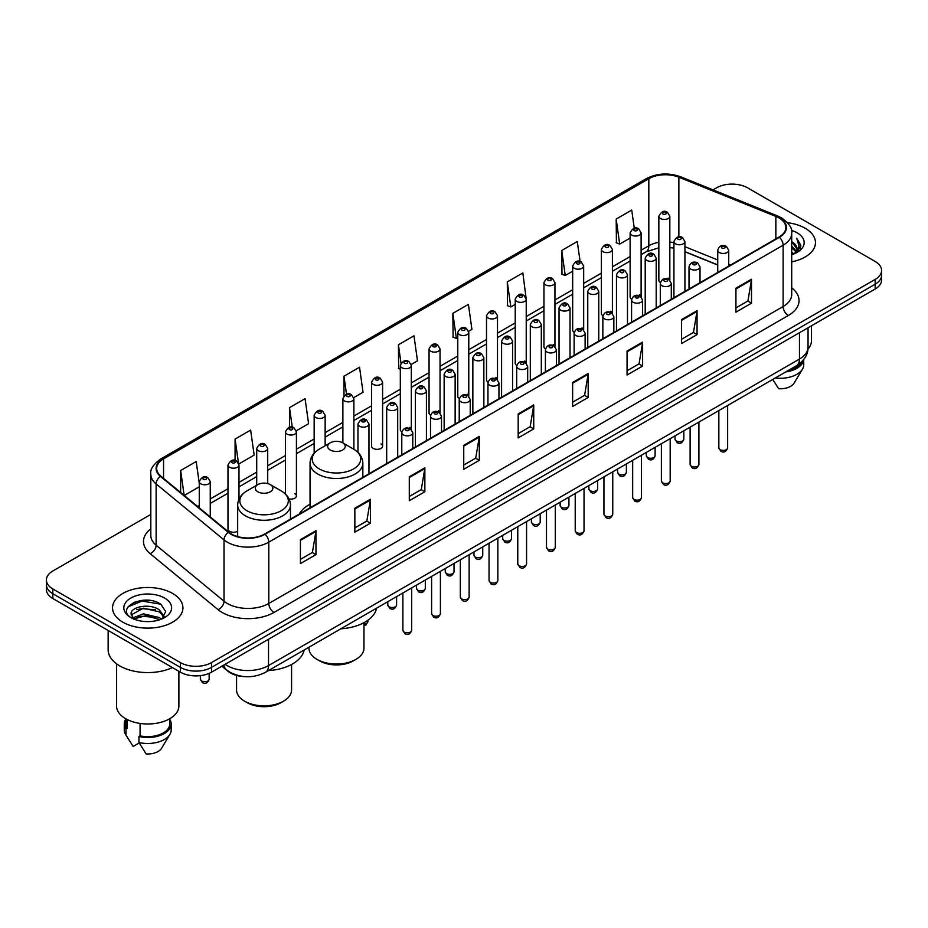 <?xml version="1.0" encoding="UTF-8"?>
<svg xmlns="http://www.w3.org/2000/svg" width="928" height="928" viewBox="0 0 928 928"><rect width="100%" height="100%" fill="white"/><g stroke="black" fill="none" stroke-linecap="round" stroke-linejoin="round"><path stroke-width="1.39" d="M310.056 504.182A38.86 22.434 0 0 0 299.338 513.996M639.508 294.675A5.498 3.178 0 0 1 641.109 296.774L641.12 232.858A5.498 3.178 180 0 1 637.722 235.793A5.498 3.178 180 0 1 631.724 235.097A5.498 3.178 180 0 1 630.124 232.858L630.124 296.914A5.498 3.178 0 0 0 631.666 299.129M612.399 313.362L612.399 249.435A5.498 3.178 180 0 1 609 252.37A5.498 3.178 180 0 1 603.003 251.685A5.498 3.178 180 0 1 601.39 249.435L601.39 313.502A5.498 3.178 0 0 0 602.945 315.706M582.053 327.839A5.498 3.178 0 0 1 583.666 329.939L583.666 266.023A5.498 3.178 180 0 1 580.278 268.958A5.498 3.178 180 0 1 574.281 268.262A5.498 3.178 180 0 1 572.669 266.023L572.669 330.078A5.498 3.178 0 0 0 574.223 332.294M553.332 344.416A5.498 3.178 0 0 1 554.944 346.527L554.944 282.611A5.498 3.178 180 0 1 551.545 285.534A5.498 3.178 180 0 1 545.56 284.85A5.498 3.178 180 0 1 543.947 282.611L543.947 346.666A5.498 3.178 0 0 0 545.49 348.87M526.222 363.115L526.222 299.187A5.498 3.178 180 0 1 522.824 302.122A5.498 3.178 180 0 1 516.838 301.438A5.498 3.178 180 0 1 515.226 299.187L515.226 363.254A5.498 3.178 0 0 0 516.768 365.458M497.501 379.691L497.501 315.775A5.498 3.178 180 0 1 494.102 318.71A5.498 3.178 180 0 1 488.105 318.014A5.498 3.178 180 0 1 486.504 315.775L486.504 379.83A5.498 3.178 0 0 0 488.047 382.046M467.167 394.168A5.498 3.178 0 0 1 468.768 396.279L468.779 332.352A5.498 3.178 180 0 1 465.38 335.286A5.498 3.178 180 0 1 459.383 334.602A5.498 3.178 180 0 1 457.771 332.352L457.771 396.418A5.498 3.178 0 0 0 459.325 398.622M438.434 410.756A5.498 3.178 0 0 1 440.046 412.856L440.046 348.94A5.498 3.178 180 0 1 436.659 351.874A5.498 3.178 180 0 1 430.662 351.19A5.498 3.178 180 0 1 429.049 348.94L429.049 413.006A5.498 3.178 0 0 0 430.604 415.21M409.712 427.344A5.498 3.178 0 0 1 411.324 429.444L411.324 365.528A5.498 3.178 180 0 1 407.926 368.462A5.498 3.178 180 0 1 401.94 367.766A5.498 3.178 180 0 1 400.328 365.528L400.328 429.583A5.498 3.178 0 0 0 401.87 431.798M382.603 446.171L382.603 382.104A5.498 3.178 180 0 1 379.204 385.039A5.498 3.178 180 0 1 373.218 384.354A5.498 3.178 180 0 1 371.606 382.104L371.606 446.171A5.498 3.178 0 0 0 373.218 448.41A5.498 3.178 0 0 0 379.204 449.106A5.498 3.178 0 0 0 382.603 446.171A5.498 3.178 0 0 0 380.99 443.92M238.983 499.16L238.983 465.021A5.498 3.178 180 0 1 235.584 467.956A5.498 3.178 180 0 1 229.599 467.271A5.498 3.178 180 0 1 227.986 465.021L227.986 529.088A5.498 3.178 0 0 0 229.599 531.326A5.498 3.178 0 0 0 237.672 531.141M668.23 278.087A5.498 3.178 0 0 1 669.83 280.186L669.842 216.27A5.498 3.178 180 0 1 666.443 219.205A5.498 3.178 180 0 1 660.458 218.521A5.498 3.178 180 0 1 658.845 216.27L658.845 280.337A5.498 3.178 0 0 0 660.388 282.541M717.738 265.06L684.934 251.79M612.387 313.362A5.498 3.178 0 0 0 610.786 311.251M526.211 363.103A5.498 3.178 0 0 0 524.61 361.004M497.489 379.691A5.498 3.178 0 0 0 495.888 377.592M289.037 498.904A5.498 3.178 0 0 0 296.426 495.923A5.498 3.178 0 0 0 294.814 493.673M244.447 676.605A21.994 12.702 180 0 1 227.963 671.222L221.862 666.188M150.661 600.544A29.325 16.936 0 0 0 133.493 602.585M150.823 514.425L52.838 570.998A21.994 12.702 0 0 0 46.4 579.977L46.4 589.558A21.994 12.702 0 0 0 52.838 598.537L180.392 672.174A21.994 12.702 0 0 0 211.503 672.174L875.162 289.014A21.994 12.702 0 0 0 881.6 280.036L881.6 275.245A21.994 12.702 0 0 1 875.162 284.223A21.994 12.702 0 0 0 881.6 275.245L881.6 270.454A21.994 12.702 0 0 0 875.162 261.476L747.608 187.839A21.994 12.702 0 0 0 716.497 187.839L712.994 189.857M46.4 579.977A21.994 12.702 0 0 0 52.838 588.955L180.392 662.592A21.994 12.702 0 0 0 211.503 662.592L211.503 667.383L875.162 284.223L211.503 667.383A21.994 12.702 0 0 1 180.392 667.383A21.994 12.702 0 0 0 211.503 667.383L211.503 672.174M52.838 588.955L52.838 593.746L180.392 667.383L52.838 593.746A21.994 12.702 0 0 1 46.4 584.768A21.994 12.702 0 0 0 52.838 593.746L52.838 598.537M805.168 228.242A35.194 20.323 0 0 0 787.582 222.732A35.194 20.323 0 0 1 805.168 228.242A35.194 20.323 0 0 1 815.468 242.614A35.194 20.323 0 0 0 805.168 228.242M172.608 593.444A35.194 20.323 0 0 0 134.258 589.036A35.194 20.323 0 0 0 112.532 607.817A35.194 20.323 0 0 0 122.832 622.178A35.194 20.323 0 0 0 161.194 626.586A35.194 20.323 0 0 0 182.92 607.817A35.194 20.323 0 0 0 172.608 593.444A35.194 20.323 0 0 0 134.258 589.036A35.194 20.323 0 0 0 112.532 607.817A35.194 20.323 0 0 0 122.832 622.178A35.194 20.323 0 0 0 161.194 626.586A35.194 20.323 0 0 0 182.92 607.817A35.194 20.323 0 0 0 172.608 593.444M778.975 217.918A23.467 13.549 180 0 1 785.854 227.499A23.467 13.549 180 0 1 778.975 237.081L264.642 534.029A23.467 13.549 180 0 1 228.833 532.22L160.927 476.226A23.467 13.549 180 0 1 156.681 468.454A23.467 13.549 180 0 1 163.56 458.873L648.823 178.71A23.467 13.549 180 0 1 678.867 177.202L775.843 216.398A23.467 13.549 180 0 1 778.975 217.918M779.392 217.674A24.047 13.885 0 0 0 776.179 216.12L679.203 176.923A24.047 13.885 0 0 0 648.405 178.478L163.142 458.641A24.047 13.885 0 0 0 160.451 476.424L228.346 532.405A24.047 13.885 0 0 0 265.06 534.261L779.392 237.313A24.047 13.885 0 0 0 779.392 217.674M300.417 539.655L300.417 563.598L315.972 554.619L315.972 530.677L300.417 539.655M300.417 559.352L312.4 552.438L315.914 531.466A5.87 3.387 -120 0 0 315.972 530.677M312.295 552.496L315.972 554.619M354.856 508.219L354.856 532.173L370.411 523.195L370.411 499.241L354.856 508.219M354.856 527.916L366.838 521.002L370.353 500.041A5.87 3.387 -120 0 0 370.411 499.241M366.734 521.06L370.411 523.195M409.294 476.795L409.294 500.737L424.85 491.759L424.85 467.805L409.294 476.795M409.294 496.492L421.277 489.578L424.792 468.605A5.87 3.387 -120 0 0 424.85 467.805M421.173 489.636L424.85 491.759M463.745 445.359L463.745 469.313L479.3 460.323L479.3 436.38L463.745 445.359M463.745 465.056L475.716 458.142L479.231 437.169A5.87 3.387 -120 0 0 479.3 436.38M475.612 458.2L479.3 460.323M735.939 288.202L735.939 312.156L751.494 303.166L751.494 279.224L735.939 288.202M735.939 307.899L747.922 300.985L751.436 280.024A5.87 3.387 -120 0 0 751.494 279.224M747.817 301.043L751.494 303.166M681.5 319.638L681.5 343.58L697.056 334.602L697.056 310.66L681.5 319.638M681.5 339.335L693.483 332.421L696.998 311.448A5.87 3.387 -120 0 0 697.056 310.66M693.378 332.479L697.056 334.602M627.061 351.062L627.061 375.016L642.617 366.038L642.617 342.084L627.061 351.062M627.061 370.771L639.044 363.846L642.559 342.884A5.87 3.387 -120 0 0 642.617 342.084M638.94 363.904L642.617 366.038M572.622 382.498L572.622 406.441L588.178 397.462L588.178 373.52L572.622 382.498M572.622 402.195L584.605 395.282L588.108 374.309A5.87 3.387 -120 0 0 588.178 373.52M584.501 395.34L588.178 397.462M518.184 413.923L518.184 437.877L533.739 428.898L533.739 404.944L518.184 413.923M518.184 433.631L530.166 426.706L533.67 405.745A5.87 3.387 -120 0 0 533.739 404.944M530.062 426.776L533.739 428.898M791.712 261.835A35.194 20.323 0 0 0 815.468 242.614A35.194 20.323 0 0 1 791.712 261.835M211.503 662.592L875.162 279.432A21.994 12.702 0 0 0 881.6 270.454M296.299 430.789L308.595 423.678L305.08 398.657L289.536 407.647L289.536 427.274M238.844 463.954L254.156 455.114L250.641 430.093L235.086 439.072L235.086 460.497M199.265 483.302L196.202 461.529L180.647 470.508L180.647 492.49M468.64 331.284L471.923 329.394L468.408 304.372L452.852 313.351L453.108 337.154M526.083 298.12L522.847 272.936L507.291 281.915L507.546 305.718M580.104 261.58L577.286 241.512L561.73 250.49L561.985 274.294M634.276 228.265L631.724 210.076L616.18 219.054L616.424 242.858M353.742 397.625L363.034 392.254L359.53 367.233L343.975 376.211L343.975 395.815M411.185 364.449L417.472 360.818L413.969 335.797L398.414 344.775L398.657 368.578M400.328 369.205L398.414 368.486M398.414 344.775L401 363.208M452.852 313.351L456.367 338.372L457.771 337.56M456.367 338.372L452.852 337.061M507.291 281.915L510.806 306.936L515.226 304.384M510.806 306.936L507.291 305.625M561.73 250.49L565.245 275.512L572.669 271.22M565.245 275.512L561.73 274.201M616.18 219.054L619.684 244.076L630.124 238.055M619.684 244.076L616.18 242.765M343.975 376.211L346.504 394.238M289.536 407.647L292.285 427.274M235.086 439.072L238.438 462.933M184.266 495.471L199.265 486.806M180.647 470.508L184.138 495.366M791.712 252.138L794.02 253.912M791.712 253.634L792.802 254.376M791.712 246.152L796.282 251.094M791.712 247.648L795.899 251.801M796.514 251.72L796.7 252.428M794.113 253.866A16.576 9.57 0 0 0 796.85 248.6A16.576 9.57 0 0 0 791.99 241.837L796.839 248.959M796.363 251.894L795.737 253.135M807.952 349.079A31.158 17.992 0 0 0 811.443 340.796L811.443 325.798M791.712 254.736A23.908 13.804 0 0 0 797.175 252.37A23.908 13.804 0 0 0 797.175 232.858A23.908 13.804 0 0 0 791.445 230.411M795.725 253.147L800.655 246.836L800.818 245.363L796.711 238.241L799.112 246.21L794.38 253.762M787.953 370.666A21.994 12.702 0 0 0 801.595 361.874M772.734 379.448L778.662 388.728A14.662 8.468 0 0 0 794.136 383.078L802.453 369.17A23.467 13.549 0 0 0 803.741 364.75L803.741 359.472M775.274 377.986A23.467 13.549 0 0 0 802.453 369.17M785.749 371.931A23.467 13.549 0 0 0 803.706 359.519M796.711 238.241L800.818 245.653M799.02 246.709L800.04 248.472M799.124 246.106L800.203 248.112M308.954 647.21L308.954 648.162A27.492 15.88 0 0 0 317.005 659.39L319.603 660.887A23.826 13.758 0 0 0 353.301 660.887L355.9 659.39A27.492 15.88 0 0 0 363.95 648.162L363.95 622.688M319.603 660.887L317.005 659.39A27.492 15.88 0 0 0 355.9 659.39M330.229 449.999A8.804 5.081 0 0 0 342.676 449.999A8.804 5.081 0 0 0 342.676 442.818L353.603 449.117A24.244 14.001 0 0 1 353.603 468.918A24.244 14.001 0 0 1 319.302 468.918A24.244 14.001 0 0 1 319.302 449.117C313.339 452.667 310.254 457.376 310.056 463.258A26.402 15.242 0 0 0 317.782 474.034A26.402 15.242 0 0 0 346.55 477.34A26.402 15.242 0 0 0 362.848 463.258C362.651 457.376 359.577 452.667 353.603 449.117L342.676 442.818A8.804 5.081 0 0 0 330.229 442.818A8.804 5.081 0 0 0 330.229 449.999M340.831 628.801A40.333 23.281 0 0 0 376.548 608.188M236.57 675.41L236.57 689.956A27.492 15.88 0 0 0 244.632 701.185L247.219 702.682A23.826 13.758 0 0 0 280.929 702.682L283.516 701.185A27.492 15.88 0 0 0 291.566 689.956L291.566 664.483M247.219 702.682L244.632 701.185A27.492 15.88 0 0 0 283.516 701.185M257.856 491.782A8.804 5.081 0 0 0 270.292 491.782A8.804 5.081 0 0 0 270.292 484.602L281.219 490.912A24.244 14.001 0 0 1 281.219 510.713A24.244 14.001 0 0 1 246.929 510.713A24.244 14.001 0 0 1 246.929 490.912C240.955 494.462 237.87 499.171 237.672 505.041A26.402 15.242 0 0 0 245.41 515.817A26.402 15.242 0 0 0 274.178 519.123A26.402 15.242 0 0 0 290.464 505.041C290.278 499.171 287.193 494.462 281.219 490.912L270.292 484.602A8.804 5.081 0 0 0 257.856 484.602A8.804 5.081 0 0 0 257.856 491.782M268.447 670.596A40.333 23.281 0 0 0 304.164 649.971M108.135 630.448L108.135 649.728A39.591 22.864 0 0 0 119.724 665.886A39.591 22.864 0 0 0 172.434 667.58M116.557 663.822L116.557 705.999A31.158 17.992 0 0 0 125.686 718.724A31.158 17.992 0 0 0 159.651 722.622A31.158 17.992 0 0 0 178.884 705.999L178.884 671.304M143.724 621.424L149.304 621.586M132.762 617.909L143.434 613.837L159.442 617.584L161.391 619.138M133.539 619.104L145.731 615.658L159.442 619.486M131.15 613.895L133.887 619.069M131.173 614.359C129.479 607.005 149.652 602.666 159.442 609.986L164.21 616.563M131.254 614.846L143.399 608.165L159.442 611.877L163.827 617.05M161.948 618.906L165.694 611.552L160.962 604.418C144.188 592.354 114.376 608.246 131.59 617.99L132.437 618.512M164.627 598.05A23.908 13.804 0 0 0 130.825 598.05A23.908 13.804 0 0 0 130.825 617.572A23.908 13.804 0 0 0 164.627 617.572A23.908 13.804 0 0 0 164.627 598.05M125.732 718.748L125.732 723.956A21.994 12.702 0 0 0 127.101 728.387L127.101 719.49M125.732 719.246A23.467 13.549 0 0 0 124.259 723.956L124.259 729.942A23.467 13.549 0 0 0 125.547 734.373A23.467 13.549 0 0 0 125.976 735.022L133.145 746.448L139.188 742.957M125.976 735.022L125.976 729.037L127.101 728.387M124.259 723.956A23.467 13.549 0 0 0 125.976 729.037M134.258 619.556L131.231 614.73M140.07 723.434L140.07 735.869A21.994 12.702 0 0 0 169.72 723.956L169.72 718.748M140.07 735.869L138.933 736.519L138.933 742.504L146.114 753.93A14.662 8.468 0 0 0 161.588 748.281L169.905 734.373A23.467 13.549 0 0 0 171.193 729.942L171.193 723.956A23.467 13.549 0 0 0 169.72 719.246M138.933 742.504A23.467 13.549 0 0 0 169.905 734.373M138.933 736.519A23.467 13.549 0 0 0 171.193 723.956M128.087 606.808L142.135 601.054L160.637 604.198M136.857 609.615L142.135 608.652L155.463 609.824M136.799 617.236L142.135 616.262L155.44 617.422M225.086 664.332A29.325 16.936 0 0 0 227.058 665.585A29.325 16.936 0 0 0 268.528 665.585L799.46 359.055A29.325 16.936 0 0 0 808.044 347.084C808.265 354.368 804.39 360.598 796.421 365.771L265.489 672.301A14.662 8.468 60 0 0 268.528 665.585L268.528 639.241M799.46 332.711L799.46 359.055A14.662 8.468 60 0 1 796.421 365.771M223.892 665.016A14.662 9.814 129.5 0 0 226.455 669.784L222.001 666.107M875.162 289.014L875.162 279.432M180.392 672.174L180.392 662.592M791.712 287.842A36.668 21.17 180 0 1 788.313 315.508L273.98 612.457A7.331 4.234 60 0 1 268.795 603.478L783.128 306.518A29.325 16.936 0 0 0 791.712 294.547L791.712 233.241A29.325 16.936 180 0 1 783.128 245.212A7.331 4.234 -120 0 0 779.392 237.313M273.98 612.457A36.668 21.17 180 0 1 222.128 612.457A36.668 21.17 180 0 1 218.022 609.626L150.116 553.633A36.668 21.17 180 0 1 150.823 528.798M227.314 603.478A29.325 16.936 0 0 0 268.795 603.478L268.795 542.161A29.325 16.936 180 0 1 224.031 539.91L156.124 483.917A29.325 16.936 180 0 1 150.823 474.208L150.823 535.514A29.325 16.936 0 0 0 156.124 545.223L224.031 601.216A29.325 16.936 0 0 0 227.314 603.478M791.712 233.241C792.698 228.659 789.322 223.555 781.608 217.918L777.757 216.038A7.331 3.434 112 0 0 776.179 216.12M777.757 216.038L680.781 176.842C668.636 172.538 657.105 173.165 646.19 178.71A7.331 4.234 60 0 1 648.405 178.478M163.142 458.641A7.331 4.234 -120 0 0 160.927 458.873C153.317 464.348 149.942 469.452 150.823 474.208M160.451 476.424A7.331 4.907 129.5 0 0 156.124 483.917L156.124 545.223A7.331 4.907 -50.5 0 1 150.116 553.633M680.781 176.842A7.331 3.434 112 0 0 679.203 176.923M228.346 532.405A7.331 4.907 129.5 0 0 224.031 539.91L224.031 601.216A7.331 4.907 -50.5 0 1 218.022 609.626M265.06 534.261A7.331 4.234 60 0 1 268.795 542.161L783.128 245.212L783.128 306.518A7.331 4.234 60 0 0 788.313 315.508M163.56 458.873L163.56 478.396M775.843 216.398L775.843 238.879M678.867 177.202L678.867 236.86M730.44 265.095L728.735 264.41M717.738 259.968L684.934 246.697M673.925 242.73A23.467 13.549 0 0 0 669.842 242.046M658.845 242.347A23.467 13.549 0 0 0 648.823 245.769L641.12 250.212M648.823 178.71L648.823 245.769A13.201 7.621 60 0 1 646.085 251.813L641.12 254.678M630.124 256.569L612.399 266.8M601.39 273.145L583.666 283.388M572.669 289.733L554.944 299.964M543.947 306.321L526.222 316.552M515.226 322.898L497.501 333.129M486.504 339.486L468.779 349.717M457.771 356.062L440.046 366.305M429.049 372.65L411.324 382.881M400.328 389.238L382.603 399.469M371.606 405.814L353.881 416.057M342.884 422.402L325.148 432.634M314.151 438.99L296.426 449.222M285.43 455.567L267.705 465.798M256.708 472.155L238.983 482.386M227.986 488.731L210.262 498.974M199.265 505.319L197.467 506.352M518.184 414.688L533.67 405.745M572.622 383.252L588.108 374.309M627.061 351.828L642.559 342.884M681.5 320.392L696.998 311.448M735.939 288.968L751.436 280.024M463.745 446.113L479.231 437.169M409.294 477.549L424.792 468.605M354.856 508.985L370.353 500.041M300.417 540.409L315.914 531.466M727.645 447.841C726.195 451.808 723.944 452.957 720.894 451.321L718.84 447.841A4.396 2.54 0 0 0 720.128 449.639A4.396 2.54 0 0 0 724.93 450.196A4.396 2.54 0 0 0 727.645 447.841L727.645 405.478M719.351 252.52A5.498 3.178 180 0 1 717.738 250.282C719.142 245.769 722.019 244.458 726.369 246.349L728.735 250.282A5.498 3.178 180 0 1 725.348 253.205A5.498 3.178 180 0 1 719.351 252.52M724.536 246.535A1.833 1.056 0 0 0 721.949 246.535A1.833 1.056 0 0 0 721.949 248.031A1.833 1.056 0 0 0 724.536 248.031A1.833 1.056 0 0 0 724.536 246.535M698.912 464.429C697.473 468.385 695.223 469.545 692.16 467.909L690.119 464.429A4.396 2.54 0 0 0 691.406 466.227A4.396 2.54 0 0 0 696.197 466.772A4.396 2.54 0 0 0 698.912 464.429L698.912 422.066M690.629 269.108A5.498 3.178 180 0 1 689.017 266.858C690.42 262.346 693.297 261.035 697.647 262.937L700.014 266.858A5.498 3.178 180 0 1 696.626 269.793A5.498 3.178 180 0 1 690.629 269.108M695.814 263.123A1.833 1.056 0 0 0 693.216 263.123A1.833 1.056 0 0 0 693.216 264.619A1.833 1.056 0 0 0 695.814 264.619A1.833 1.056 0 0 0 695.814 263.123M670.19 481.017C668.74 484.973 666.49 486.133 663.439 484.486L661.397 481.017A4.396 2.54 0 0 0 662.685 482.815A4.396 2.54 0 0 0 667.476 483.36A4.396 2.54 0 0 0 670.19 481.017L670.19 438.654M661.908 285.685A5.498 3.178 180 0 1 660.295 283.446C661.699 278.934 664.576 277.623 668.926 279.525L671.292 283.446A5.498 3.178 180 0 1 667.893 286.381A5.498 3.178 180 0 1 661.908 285.685M667.093 279.699A1.833 1.056 0 0 0 664.494 279.699A1.833 1.056 0 0 0 664.494 281.196A1.833 1.056 0 0 0 667.093 281.196A1.833 1.056 0 0 0 667.093 279.699M641.468 497.594C640.018 501.549 637.768 502.709 634.717 501.074L632.676 497.594A4.396 2.54 0 0 0 633.963 499.392A4.396 2.54 0 0 0 638.754 499.948A4.396 2.54 0 0 0 641.468 497.594L641.468 455.23M633.186 302.273A5.498 3.178 180 0 1 631.574 300.022C632.977 295.51 635.854 294.211 640.204 296.102L642.57 300.022A5.498 3.178 180 0 1 639.172 302.957A5.498 3.178 180 0 1 633.186 302.273M638.371 296.287A1.833 1.056 0 0 0 635.773 296.287A1.833 1.056 0 0 0 635.773 297.784A1.833 1.056 0 0 0 638.371 297.784A1.833 1.056 0 0 0 638.371 296.287M612.747 514.182C611.297 518.137 609.046 519.297 605.996 517.65L603.942 514.182A4.396 2.54 0 0 0 605.23 515.98A4.396 2.54 0 0 0 610.032 516.525A4.396 2.54 0 0 0 612.747 514.182L612.747 471.818M604.453 318.861A5.498 3.178 180 0 1 602.852 316.61C604.256 312.098 607.132 310.787 611.471 312.69L613.849 316.61A5.498 3.178 180 0 1 610.45 319.545A5.498 3.178 180 0 1 604.453 318.861M609.638 312.864A1.833 1.056 0 0 0 607.051 312.864A1.833 1.056 0 0 0 607.051 314.372A1.833 1.056 0 0 0 609.638 314.372A1.833 1.056 0 0 0 609.638 312.864M584.025 530.77C582.575 534.725 580.325 535.874 577.274 534.238L575.221 530.77A4.396 2.54 0 0 0 576.508 532.556A4.396 2.54 0 0 0 581.311 533.113A4.396 2.54 0 0 0 584.025 530.77L584.025 488.406M575.731 335.437A5.498 3.178 180 0 1 574.119 333.198C575.522 328.686 578.399 327.375 582.749 329.266L585.116 333.198A5.498 3.178 180 0 1 581.728 336.133A5.498 3.178 180 0 1 575.731 335.437M580.916 329.452A1.833 1.056 0 0 0 578.33 329.452A1.833 1.056 0 0 0 578.33 330.948A1.833 1.056 0 0 0 580.916 330.948A1.833 1.056 0 0 0 580.916 329.452M555.292 547.346C553.854 551.302 551.603 552.462 548.541 550.826L546.499 547.346A4.396 2.54 0 0 0 547.787 549.144A4.396 2.54 0 0 0 552.578 549.689A4.396 2.54 0 0 0 555.292 547.346L555.292 504.983M547.01 352.025A5.498 3.178 180 0 1 545.397 349.775C546.801 345.262 549.678 343.963 554.028 345.854L556.394 349.775A5.498 3.178 180 0 1 553.007 352.71A5.498 3.178 180 0 1 547.01 352.025M552.195 346.04A1.833 1.056 0 0 0 549.596 346.04A1.833 1.056 0 0 0 549.596 347.536A1.833 1.056 0 0 0 552.195 347.536A1.833 1.056 0 0 0 552.195 346.04M526.57 563.934C525.12 567.89 522.87 569.05 519.819 567.402L517.778 563.934A4.396 2.54 0 0 0 519.065 565.732A4.396 2.54 0 0 0 523.856 566.277A4.396 2.54 0 0 0 526.57 563.934L526.57 521.571M518.288 368.602A5.498 3.178 180 0 1 516.676 366.363C518.079 361.85 520.956 360.54 525.306 362.442L527.672 366.363A5.498 3.178 180 0 1 524.274 369.298A5.498 3.178 180 0 1 518.288 368.602M523.473 362.616A1.833 1.056 0 0 0 520.875 362.616A1.833 1.056 0 0 0 520.875 364.112A1.833 1.056 0 0 0 523.473 364.112A1.833 1.056 0 0 0 523.473 362.616M497.849 580.51C496.399 584.478 494.148 585.626 491.098 583.99L489.056 580.51A4.396 2.54 0 0 0 490.344 582.308A4.396 2.54 0 0 0 495.134 582.865A4.396 2.54 0 0 0 497.849 580.51L497.849 538.147M489.566 385.19A5.498 3.178 180 0 1 487.954 382.951C489.358 378.438 492.234 377.128 496.584 379.018L498.951 382.951A5.498 3.178 180 0 1 495.552 385.874A5.498 3.178 180 0 1 489.566 385.19M494.752 379.204A1.833 1.056 0 0 0 492.153 379.204A1.833 1.056 0 0 0 492.153 380.7A1.833 1.056 0 0 0 494.752 380.7A1.833 1.056 0 0 0 494.752 379.204M469.127 597.098C467.677 601.054 465.427 602.214 462.376 600.578L460.323 597.098A4.396 2.54 0 0 0 461.61 598.896A4.396 2.54 0 0 0 466.413 599.442A4.396 2.54 0 0 0 469.127 597.098L469.127 554.735M460.833 401.778A5.498 3.178 180 0 1 459.221 399.527C460.636 395.015 463.513 393.704 467.851 395.606L470.229 399.527A5.498 3.178 180 0 1 466.83 402.462A5.498 3.178 180 0 1 460.833 401.778M466.018 395.792A1.833 1.056 0 0 0 463.432 395.792A1.833 1.056 0 0 0 463.432 397.288A1.833 1.056 0 0 0 466.018 397.288A1.833 1.056 0 0 0 466.018 395.792M440.406 613.686C438.956 617.642 436.705 618.802 433.654 617.155L431.601 613.686A4.396 2.54 0 0 0 432.889 615.473A4.396 2.54 0 0 0 437.691 616.03A4.396 2.54 0 0 0 440.406 613.686L440.406 571.323M432.112 418.354A5.498 3.178 180 0 1 430.499 416.115C431.903 411.603 434.78 410.292 439.13 412.194L441.496 416.115A5.498 3.178 180 0 1 438.109 419.05A5.498 3.178 180 0 1 432.112 418.354M437.297 412.368A1.833 1.056 0 0 0 434.71 412.368A1.833 1.056 0 0 0 434.71 413.865A1.833 1.056 0 0 0 437.297 413.865A1.833 1.056 0 0 0 437.297 412.368M411.672 630.263C410.234 634.218 407.984 635.378 404.921 633.743L402.88 630.263A4.396 2.54 0 0 0 404.167 632.061A4.396 2.54 0 0 0 408.958 632.618A4.396 2.54 0 0 0 411.672 630.263L411.672 587.9M403.39 434.942A5.498 3.178 180 0 1 401.778 432.692C403.181 428.179 406.058 426.88 410.408 428.771L412.774 432.692A5.498 3.178 180 0 1 409.387 435.626A5.498 3.178 180 0 1 403.39 434.942M408.575 428.956A1.833 1.056 0 0 0 405.977 428.956A1.833 1.056 0 0 0 405.977 430.453A1.833 1.056 0 0 0 408.575 430.453A1.833 1.056 0 0 0 408.575 428.956M676.315 440.928A4.396 2.54 0 0 0 681.117 441.484A4.396 2.54 0 0 0 683.832 439.13C682.382 443.097 680.131 444.245 677.08 442.61L675.027 439.13A4.396 2.54 0 0 0 676.315 440.928M684.934 291.369L684.934 241.57A5.498 3.178 180 0 1 681.535 244.505A5.498 3.178 180 0 1 675.538 243.809A5.498 3.178 180 0 1 673.925 241.57L673.925 297.726M678.136 239.32A1.833 1.056 0 0 0 680.723 239.32A1.833 1.056 0 0 0 680.723 237.823A1.833 1.056 0 0 0 678.136 237.823A1.833 1.056 0 0 0 678.136 239.32M647.593 457.516A4.396 2.54 0 0 0 652.384 458.061A4.396 2.54 0 0 0 655.11 455.718C653.66 459.673 651.41 460.833 648.359 459.198L646.306 455.718A4.396 2.54 0 0 0 647.593 457.516M656.2 307.957L656.2 258.146A5.498 3.178 180 0 1 652.813 261.081A5.498 3.178 180 0 1 646.816 260.397A5.498 3.178 180 0 1 645.204 258.146L645.204 314.314M649.414 255.908A1.833 1.056 0 0 0 652.001 255.908A1.833 1.056 0 0 0 652.001 254.411A1.833 1.056 0 0 0 649.414 254.411A1.833 1.056 0 0 0 649.414 255.908M618.872 474.104A4.396 2.54 0 0 0 623.662 474.649A4.396 2.54 0 0 0 626.377 472.306C624.927 476.261 622.688 477.421 619.626 475.774L617.584 472.306A4.396 2.54 0 0 0 618.872 474.104M627.479 324.545L627.479 274.734A5.498 3.178 180 0 1 624.092 277.669A5.498 3.178 180 0 1 618.094 276.973A5.498 3.178 180 0 1 616.482 274.734L616.482 330.89M620.681 272.484A1.833 1.056 0 0 0 623.28 272.484A1.833 1.056 0 0 0 623.28 270.988A1.833 1.056 0 0 0 620.681 270.988A1.833 1.056 0 0 0 620.681 272.484M590.15 490.68A4.396 2.54 0 0 0 594.941 491.237A4.396 2.54 0 0 0 597.655 488.882C596.205 492.838 593.955 493.998 590.904 492.362L588.862 488.882A4.396 2.54 0 0 0 590.15 490.68M598.757 341.121L598.757 291.322A5.498 3.178 180 0 1 595.358 294.246A5.498 3.178 180 0 1 589.373 293.561A5.498 3.178 180 0 1 587.76 291.322L587.76 347.478M591.96 289.072A1.833 1.056 0 0 0 594.558 289.072A1.833 1.056 0 0 0 594.558 287.576A1.833 1.056 0 0 0 591.96 287.576A1.833 1.056 0 0 0 591.96 289.072M561.428 507.268A4.396 2.54 0 0 0 566.219 507.813A4.396 2.54 0 0 0 568.934 505.47C567.484 509.426 565.233 510.586 562.182 508.95L560.129 505.47A4.396 2.54 0 0 0 561.428 507.268M570.036 357.709L570.036 307.899A5.498 3.178 180 0 1 566.637 310.834A5.498 3.178 180 0 1 560.64 310.149A5.498 3.178 180 0 1 559.039 307.899L559.039 364.054M563.238 305.66A1.833 1.056 0 0 0 565.825 305.66A1.833 1.056 0 0 0 565.825 304.164A1.833 1.056 0 0 0 563.238 304.164A1.833 1.056 0 0 0 563.238 305.66M532.695 523.844A4.396 2.54 0 0 0 537.498 524.401A4.396 2.54 0 0 0 540.212 522.058C538.762 526.014 536.512 527.174 533.461 525.526L531.408 522.058A4.396 2.54 0 0 0 532.695 523.844M541.314 374.297L541.314 324.487A5.498 3.178 180 0 1 537.915 327.422A5.498 3.178 180 0 1 531.918 326.726A5.498 3.178 180 0 1 530.306 324.487L530.306 380.642M534.516 322.236A1.833 1.056 0 0 0 537.103 322.236A1.833 1.056 0 0 0 537.103 320.74A1.833 1.056 0 0 0 534.516 320.74A1.833 1.056 0 0 0 534.516 322.236M503.974 540.432A4.396 2.54 0 0 0 508.764 540.989A4.396 2.54 0 0 0 511.49 538.634C510.04 542.59 507.79 543.75 504.739 542.114L502.686 538.634A4.396 2.54 0 0 0 503.974 540.432M512.581 390.874L512.581 341.063A5.498 3.178 180 0 1 509.194 343.998A5.498 3.178 180 0 1 503.196 343.314A5.498 3.178 180 0 1 501.584 341.063L501.584 397.23M505.795 338.824A1.833 1.056 0 0 0 508.382 338.824A1.833 1.056 0 0 0 508.382 337.328A1.833 1.056 0 0 0 505.795 337.328A1.833 1.056 0 0 0 505.795 338.824M475.252 557.02A4.396 2.54 0 0 0 480.043 557.566A4.396 2.54 0 0 0 482.757 555.222C481.307 559.178 479.057 560.338 476.006 558.691L473.964 555.222A4.396 2.54 0 0 0 475.252 557.02M483.859 407.462L483.859 357.651A5.498 3.178 180 0 1 480.472 360.586A5.498 3.178 180 0 1 474.475 359.902A5.498 3.178 180 0 1 472.862 357.651L472.862 413.807M477.062 355.401A1.833 1.056 0 0 0 479.66 355.401A1.833 1.056 0 0 0 479.66 353.904A1.833 1.056 0 0 0 477.062 353.904A1.833 1.056 0 0 0 477.062 355.401M446.53 573.597A4.396 2.54 0 0 0 451.321 574.154A4.396 2.54 0 0 0 454.036 571.799C452.586 575.766 450.335 576.914 447.284 575.279L445.243 571.799A4.396 2.54 0 0 0 446.53 573.597M455.138 424.038L455.138 374.239A5.498 3.178 180 0 1 451.739 377.162A5.498 3.178 180 0 1 445.753 376.478A5.498 3.178 180 0 1 444.141 374.239L444.141 430.395M448.34 371.989A1.833 1.056 0 0 0 450.938 371.989A1.833 1.056 0 0 0 450.938 370.492A1.833 1.056 0 0 0 448.34 370.492A1.833 1.056 0 0 0 448.34 371.989M417.809 590.185A4.396 2.54 0 0 0 422.6 590.73A4.396 2.54 0 0 0 425.314 588.387C423.864 592.342 421.614 593.502 418.563 591.867L416.51 588.387A4.396 2.54 0 0 0 417.809 590.185M426.416 440.626L426.416 390.816A5.498 3.178 180 0 1 423.017 393.75A5.498 3.178 180 0 1 417.02 393.066A5.498 3.178 180 0 1 415.419 390.816L415.419 446.983M419.618 388.577A1.833 1.056 0 0 0 422.205 388.577A1.833 1.056 0 0 0 422.205 387.08A1.833 1.056 0 0 0 419.618 387.08A1.833 1.056 0 0 0 419.618 388.577M389.076 606.773A4.396 2.54 0 0 0 393.878 607.318A4.396 2.54 0 0 0 396.592 604.975C395.142 608.93 392.892 610.09 389.841 608.443L387.788 604.975A4.396 2.54 0 0 0 389.076 606.773M397.694 457.214L397.694 407.404A5.498 3.178 180 0 1 394.296 410.338A5.498 3.178 180 0 1 388.298 409.642A5.498 3.178 180 0 1 386.686 407.404L386.686 463.559M390.897 405.153A1.833 1.056 0 0 0 393.484 405.153A1.833 1.056 0 0 0 393.484 403.657A1.833 1.056 0 0 0 390.897 403.657A1.833 1.056 0 0 0 390.897 405.153M363.95 624.08A4.396 2.54 0 0 0 367.871 621.551L366.073 624.869L363.95 625.623M368.961 473.79L368.961 423.98A5.498 3.178 180 0 1 365.574 426.915A5.498 3.178 180 0 1 359.577 426.23A5.498 3.178 180 0 1 357.964 423.98L357.964 452.388M362.175 421.741A1.833 1.056 0 0 0 364.762 421.741A1.833 1.056 0 0 0 364.762 420.245A1.833 1.056 0 0 0 362.175 420.245A1.833 1.056 0 0 0 362.175 421.741M663.044 214.032A1.833 1.056 0 0 0 665.643 214.032A1.833 1.056 0 0 0 665.643 212.524A1.833 1.056 0 0 0 663.044 212.524A1.833 1.056 0 0 0 663.044 214.032M634.323 230.608A1.833 1.056 0 0 0 636.91 230.608A1.833 1.056 0 0 0 636.91 229.112A1.833 1.056 0 0 0 634.323 229.112A1.833 1.056 0 0 0 634.323 230.608M605.601 247.196A1.833 1.056 0 0 0 608.188 247.196A1.833 1.056 0 0 0 608.188 245.7A1.833 1.056 0 0 0 605.601 245.7A1.833 1.056 0 0 0 605.601 247.196M576.868 263.772A1.833 1.056 0 0 0 579.466 263.772A1.833 1.056 0 0 0 579.466 262.276A1.833 1.056 0 0 0 576.868 262.276A1.833 1.056 0 0 0 576.868 263.772M548.146 280.36A1.833 1.056 0 0 0 550.745 280.36A1.833 1.056 0 0 0 550.745 278.864A1.833 1.056 0 0 0 548.146 278.864A1.833 1.056 0 0 0 548.146 280.36M519.425 296.948A1.833 1.056 0 0 0 522.023 296.948A1.833 1.056 0 0 0 522.023 295.452A1.833 1.056 0 0 0 519.425 295.452A1.833 1.056 0 0 0 519.425 296.948M490.703 313.525A1.833 1.056 0 0 0 493.29 313.525A1.833 1.056 0 0 0 493.29 312.028A1.833 1.056 0 0 0 490.703 312.028A1.833 1.056 0 0 0 490.703 313.525M461.982 330.113A1.833 1.056 0 0 0 464.568 330.113A1.833 1.056 0 0 0 464.568 328.616A1.833 1.056 0 0 0 461.982 328.616A1.833 1.056 0 0 0 461.982 330.113M433.248 346.701A1.833 1.056 0 0 0 435.847 346.701A1.833 1.056 0 0 0 435.847 345.193A1.833 1.056 0 0 0 433.248 345.193A1.833 1.056 0 0 0 433.248 346.701M404.527 363.277A1.833 1.056 0 0 0 407.125 363.277A1.833 1.056 0 0 0 407.125 361.781A1.833 1.056 0 0 0 404.527 361.781A1.833 1.056 0 0 0 404.527 363.277M375.805 379.865A1.833 1.056 0 0 0 378.404 379.865A1.833 1.056 0 0 0 378.404 378.369A1.833 1.056 0 0 0 375.805 378.369A1.833 1.056 0 0 0 375.805 379.865M353.881 449.28L353.881 398.692A5.498 3.178 180 0 1 350.482 401.627A5.498 3.178 180 0 1 344.485 400.931A5.498 3.178 180 0 1 342.884 398.692L342.884 442.934M347.084 396.442A1.833 1.056 0 0 0 349.67 396.442A1.833 1.056 0 0 0 349.67 394.945A1.833 1.056 0 0 0 347.084 394.945A1.833 1.056 0 0 0 347.084 396.442M325.148 445.742L325.148 415.28A5.498 3.178 180 0 1 321.761 418.203A5.498 3.178 180 0 1 315.764 417.519A5.498 3.178 180 0 1 314.151 415.28L314.151 453.2M318.362 413.03A1.833 1.056 0 0 0 320.949 413.03A1.833 1.056 0 0 0 320.949 411.533A1.833 1.056 0 0 0 318.362 411.533A1.833 1.056 0 0 0 318.362 413.03M296.426 495.923L296.426 431.856A5.498 3.178 180 0 1 293.039 434.791A5.498 3.178 180 0 1 287.042 434.107A5.498 3.178 180 0 1 285.43 431.856L285.43 494.021M289.629 429.618A1.833 1.056 0 0 0 292.227 429.618A1.833 1.056 0 0 0 292.227 428.121A1.833 1.056 0 0 0 289.629 428.121A1.833 1.056 0 0 0 289.629 429.618M267.705 483.569L267.705 448.444A5.498 3.178 180 0 1 264.306 451.379A5.498 3.178 180 0 1 258.32 450.683A5.498 3.178 180 0 1 256.708 448.444L256.708 485.263M260.907 446.194A1.833 1.056 0 0 0 263.506 446.194A1.833 1.056 0 0 0 263.506 444.698A1.833 1.056 0 0 0 260.907 444.698A1.833 1.056 0 0 0 260.907 446.194M232.186 462.782A1.833 1.056 0 0 0 234.784 462.782A1.833 1.056 0 0 0 234.784 461.286A1.833 1.056 0 0 0 232.186 461.286A1.833 1.056 0 0 0 232.186 462.782M201.643 680.978A4.396 2.54 0 0 0 206.445 681.523A4.396 2.54 0 0 0 209.16 679.18C207.71 683.136 205.459 684.296 202.408 682.648L200.355 679.18A4.396 2.54 0 0 0 201.643 680.978M210.262 516.896L210.262 481.609A5.498 3.178 180 0 1 206.863 484.544A5.498 3.178 180 0 1 200.866 483.859A5.498 3.178 180 0 1 199.265 481.609L199.265 507.836M203.464 479.358A1.833 1.056 0 0 0 206.051 479.358A1.833 1.056 0 0 0 206.051 477.862A1.833 1.056 0 0 0 203.464 477.862A1.833 1.056 0 0 0 203.464 479.358M265.489 672.301C253.692 678.229 241.895 678.229 230.086 672.301L226.455 669.784M808.044 347.084L808.044 327.758M646.19 178.71L160.927 458.873M673.925 248.124L669.842 247.579M658.845 247.811L646.085 251.813M630.124 261.035L612.399 271.266M601.39 277.611L583.666 287.842M572.669 294.199L554.944 304.43M543.947 310.776L526.222 321.018M515.226 327.364L497.501 337.595M486.504 343.952L468.779 354.183M457.771 360.528L440.046 370.759M429.049 377.116L411.324 387.347M400.328 393.704L382.603 403.935M371.606 410.28L353.881 420.512M342.884 426.868L325.148 437.1M314.151 443.445L296.426 453.688M285.43 460.033L267.705 470.264M256.708 476.621L238.983 486.852M227.986 493.197L210.262 503.428M717.738 264.898L684.934 251.639M362.848 477.328L362.848 463.258M310.056 507.802L310.056 463.258M330.229 442.818L319.302 449.117M290.464 519.112L290.464 505.041M237.672 536.593L237.672 505.041M257.856 484.602L246.929 490.912M127.925 738.352L125.547 734.373M718.84 447.841L718.84 410.559M717.738 272.426L717.738 250.282M728.735 266.081L728.735 250.282M690.119 464.429L690.119 427.147M689.017 289.014L689.017 266.858M700.014 282.669L700.014 266.858M661.397 481.017L661.397 443.735M660.295 305.602L660.295 283.446M671.292 299.245L671.292 283.446M632.676 497.594L632.676 460.311M631.574 322.178L631.574 300.022M642.57 315.833L642.57 300.022M603.942 514.182L603.942 476.899M602.852 338.766L602.852 316.61M613.849 332.41L613.849 316.61M575.221 530.77L575.221 493.476M574.119 355.343L574.119 333.198M585.116 348.998L585.116 333.198M546.499 547.346L546.499 510.064M545.397 371.931L545.397 349.775M556.394 365.586L556.394 349.775M517.778 563.934L517.778 526.652M516.676 388.519L516.676 366.363M527.672 382.162L527.672 366.363M489.056 580.51L489.056 543.228M487.954 405.095L487.954 382.951M498.951 398.75L498.951 382.951M460.323 597.098L460.323 559.816M459.221 421.683L459.221 399.527M470.229 415.338L470.229 399.527M431.601 613.686L431.601 576.404M430.499 438.271L430.499 416.115M441.496 431.914L441.496 416.115M402.88 630.263L402.88 592.98M401.778 454.848L401.778 432.692M412.774 448.502L412.774 432.692M683.832 439.13L683.832 430.778M684.934 241.57L682.556 237.638C679.366 235.341 676.489 236.652 673.925 241.57M675.027 439.13L675.027 435.858M655.11 455.718L655.11 447.366M656.2 258.146L653.834 254.226C650.644 251.917 647.767 253.228 645.204 258.146M646.306 455.718L646.306 452.446M626.377 472.306L626.377 463.942M627.479 274.734L625.112 270.814C621.922 268.505 619.046 269.816 616.482 274.734M617.584 472.306L617.584 469.023M597.655 488.882L597.655 480.53M598.757 291.322L596.391 287.39C593.201 285.093 590.324 286.392 587.76 291.322M588.862 488.882L588.862 485.611M568.934 505.47L568.934 497.106M570.036 307.899L567.658 303.978C564.468 301.67 561.602 302.98 559.039 307.899M560.129 505.47L560.129 502.187M540.212 522.058L540.212 513.694M541.314 324.487L538.936 320.566C535.746 318.258 532.869 319.568 530.306 324.487M531.408 522.058L531.408 518.775M511.49 538.634L511.49 530.282M512.581 341.063L510.214 337.142C507.024 334.846 504.148 336.145 501.584 341.063M502.686 538.634L502.686 535.363M482.757 555.222L482.757 546.859M483.859 357.651L481.493 353.73C478.303 351.422 475.426 352.733 472.862 357.651M473.964 555.222L473.964 551.94M454.036 571.799L454.036 563.447M455.138 374.239L452.771 370.307C449.581 368.01 446.704 369.321 444.141 374.239M445.243 571.799L445.243 568.528M425.314 588.387L425.314 580.035M426.416 390.816L424.038 386.895C420.848 384.586 417.983 385.897 415.419 390.816M416.51 588.387L416.51 585.116M396.592 604.975L396.592 596.611M397.694 407.404L395.316 403.483C392.126 401.174 389.25 402.485 386.686 407.404M387.788 604.975L387.788 601.692M367.871 621.551L367.871 620.264M368.961 423.98L366.595 420.059C363.405 417.762 360.528 419.062 357.964 423.98M669.842 216.27L667.476 212.35C664.286 210.041 661.409 211.352 658.845 216.27M641.12 232.858L638.742 228.926C635.552 226.629 632.676 227.94 630.124 232.858M612.399 249.435L610.021 245.514C606.831 243.217 603.954 244.516 601.39 249.435M583.666 266.023L581.299 262.102C578.109 259.794 575.232 261.104 572.669 266.023M554.944 282.611L552.578 278.678C549.388 276.382 546.511 277.692 543.947 282.611M526.222 299.187L523.856 295.266C520.666 292.958 517.789 294.269 515.226 299.187M497.501 315.775L495.123 311.854C491.933 309.546 489.056 310.857 486.504 315.775M468.779 332.352L466.401 328.431C463.211 326.134 460.334 327.433 457.771 332.352M440.046 348.94L437.68 345.019C434.49 342.71 431.613 344.021 429.049 348.94M411.324 365.528L408.958 361.595C405.768 359.298 402.891 360.609 400.328 365.528M382.603 382.104L380.236 378.183C377.046 375.886 374.17 377.186 371.606 382.104M353.881 398.692L351.503 394.771C348.313 392.463 345.436 393.774 342.884 398.692M325.148 415.28L322.782 411.348C319.592 409.051 316.715 410.362 314.151 415.28M296.426 431.856L294.06 427.936C290.87 425.627 287.993 426.938 285.43 431.856M267.705 448.444L265.338 444.524C262.148 442.215 259.272 443.526 256.708 448.444M238.983 465.021L236.617 461.1C233.427 458.803 230.55 460.102 227.986 465.021M209.16 679.18L209.16 673.345M210.262 481.609L207.884 477.688C204.694 475.38 201.817 476.69 199.265 481.609M200.355 679.18L200.355 675.63"/></g></svg>

